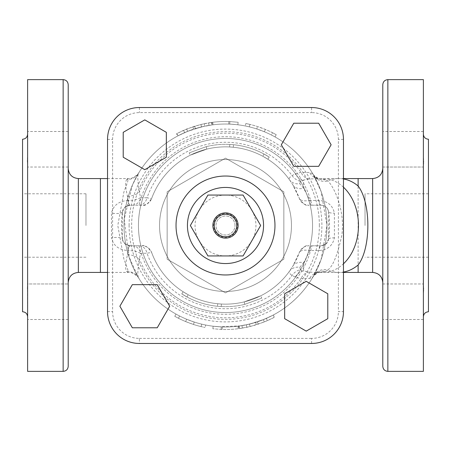 <?xml version="1.0" encoding="UTF-8"?>
<svg xmlns="http://www.w3.org/2000/svg" width="451" height="451" viewBox="0 0 451 451"><rect width="100%" height="100%" fill="white"/><g stroke="black" fill="none" stroke-linecap="round" stroke-linejoin="round"><path stroke-width="0.34" stroke-dasharray="2.25 1.69" d="M238.122 225.5A12.622 12.622 0 0 1 219.192 236.431A12.622 12.622 0 0 1 219.192 214.569A12.622 12.622 0 0 1 238.122 225.5A12.622 12.622 0 0 0 219.192 214.569A12.622 12.622 0 0 0 219.192 236.431A12.622 12.622 0 0 0 238.122 225.5A12.622 12.622 0 0 0 219.192 214.569A12.622 12.622 0 0 0 219.192 236.431A12.622 12.622 0 0 0 238.122 225.5M237.389 225.5A11.889 11.889 0 0 0 219.558 215.206A11.889 11.889 0 0 0 219.558 235.794A11.889 11.889 0 0 0 237.389 225.5M235.01 225.5A9.51 9.51 0 0 0 220.742 217.264A9.51 9.51 0 0 0 220.742 233.736A9.51 9.51 0 0 0 235.01 225.5A9.51 9.51 0 0 0 220.742 217.264A9.51 9.51 0 0 0 220.742 233.736A9.51 9.51 0 0 0 235.01 225.5M243.078 195.058L207.922 195.058L190.35 225.5L207.922 255.942L243.078 255.942L260.65 225.5L243.078 195.058M251.867 210.279A30.442 30.442 0 0 0 199.133 210.279A30.442 30.442 0 0 0 225.5 255.942A30.442 30.442 0 0 0 251.867 210.279M263.553 225.5A38.053 38.053 0 0 1 206.473 258.457A38.053 38.053 0 0 1 206.473 192.543A38.053 38.053 0 0 1 263.553 225.5M272.556 132.741C277.303 135.249 277.303 135.249 272.556 132.741C277.303 135.249 277.303 135.249 272.556 132.741A104.012 104.012 0 0 0 249.916 124.397A104.012 104.012 0 0 1 257.549 126.551L265.357 129.426A104.012 104.012 0 0 1 272.556 132.741L271.412 135.007L273.526 136.112L271.412 135.007A101.475 101.475 0 0 0 249.324 126.861A101.475 101.475 0 0 1 256.766 128.963L257.549 126.551L256.766 128.963L264.382 131.771A101.475 101.475 0 0 1 271.412 135.007L272.556 132.741M246.996 126.331A101.475 101.475 0 0 0 236.189 124.589L229.756 124.115L236.189 124.589A101.475 101.475 0 0 1 246.996 126.331L249.324 126.861L249.916 124.397C244.679 123.224 244.679 123.224 249.916 124.397C244.679 123.224 244.679 123.224 249.916 124.397L249.324 126.861L245.361 125.987L245.857 123.501M276.226 134.697L274.992 136.912L273.526 136.112A101.475 101.475 0 0 1 312.785 173.748L309.578 172.502L300.952 172.338L295.304 173.934L292.068 175.54C289.503 177.35 288.646 178.771 289.508 179.808L292.8 184.82L299.374 198.536A10.147 10.147 0 0 0 308.907 205.205C306.336 206.338 303.157 204.111 299.374 198.536C300.366 200.695 303.929 201.338 310.057 200.47L303.658 188.309L299.83 183.726A12.684 10.734 -35.5 0 1 289.508 179.808A78.643 78.643 0 0 0 151.626 198.536A78.643 78.643 0 0 1 299.374 198.536M264.382 131.771L265.357 129.426L264.382 131.771M229.863 121.578L238.156 122.26L229.863 121.578A104.012 104.012 0 0 0 212.737 122.272C207.421 123.022 207.421 123.022 212.737 122.272C207.421 123.022 207.421 123.022 212.737 122.272A104.012 104.012 0 0 1 228.826 121.539L229.863 121.578L229.756 124.115A101.475 101.475 0 0 0 213.047 124.792C207.866 125.525 207.866 125.525 213.047 124.792C207.866 125.525 207.866 125.525 213.047 124.792A101.475 101.475 0 0 1 228.747 124.076L229.756 124.115L229.863 121.578L229.756 124.115M237.846 124.78L238.156 122.26L237.846 124.78M204.19 123.692L211.536 122.43L200.892 124.442L186.708 128.992L176.499 133.755L177.694 135.993L184.617 132.628L193.631 129.161L204.709 126.179L211.874 124.944L201.496 126.906L187.655 131.348L178.072 135.79L176.882 133.547L183.596 130.305L194.606 126.184L204.19 123.692L204.709 126.179M211.959 122.373L211.536 122.43L211.874 124.944L212.286 124.888L211.959 122.373M205.932 125.93A101.475 101.475 0 0 0 183.478 133.135M139.06 245.795A88.791 88.791 0 0 0 311.94 245.795L321.061 245.795A7.611 7.611 0 0 0 328.61 239.188A104.012 104.012 0 0 0 328.61 211.812A7.611 7.611 0 0 0 321.061 205.205L311.94 205.205A88.791 88.791 0 0 0 139.06 205.205L129.939 205.205A7.611 7.611 0 0 0 122.39 211.812A104.012 104.012 0 0 0 122.39 239.188A7.611 7.611 0 0 0 129.939 245.795L139.167 245.795A10.147 8.146 -90 0 1 147.003 253.18L151.626 252.464A78.643 78.643 0 0 0 289.508 271.192C288.646 272.229 289.503 273.65 292.068 275.46L295.304 277.066L300.952 278.662L309.578 278.498L312.785 277.252L321.106 259.517L326.964 225.5A101.475 101.475 0 0 1 174.762 313.377A101.475 101.475 0 0 1 174.762 137.623A101.475 101.475 0 0 1 326.975 225.5L321.106 191.489L312.785 173.748A101.475 101.475 0 0 0 273.526 136.112M272.928 315.21L273.306 315.007L274.501 317.245L267.404 320.695L256.394 324.816L246.81 327.308L239.464 328.57L250.108 326.558L264.292 322.008L274.118 317.453L272.928 315.21L266.383 318.372L255.638 322.397L246.291 324.821L239.126 326.056L249.504 324.094L263.345 319.652L272.928 315.21M238.714 326.112L239.126 326.056L239.464 328.57L239.041 328.627L238.714 326.112M221.244 326.885L213.154 326.22L221.244 326.885A101.475 101.475 0 0 0 237.953 326.208A101.475 101.475 0 0 1 222.253 326.924L221.244 326.885L221.137 329.422L212.844 328.74L221.137 329.422A104.012 104.012 0 0 0 238.263 328.728C243.579 327.978 243.579 327.978 238.263 328.728C243.579 327.978 243.579 327.978 238.263 328.728A104.012 104.012 0 0 1 222.174 329.461L221.137 329.422L221.244 326.885L221.137 329.422M237.953 326.208C243.134 325.475 243.134 325.475 237.953 326.208C243.134 325.475 243.134 325.475 237.953 326.208L238.263 328.728L237.953 326.208M204.004 324.669A101.475 101.475 0 0 0 214.811 326.411A101.475 101.475 0 0 1 204.004 324.669L201.676 324.139L205.639 325.013L205.143 327.499M201.676 324.139A101.475 101.475 0 0 1 194.234 322.037L186.618 319.229A101.475 101.475 0 0 1 179.588 315.993L177.474 314.888L179.588 315.993A101.475 101.475 0 0 0 201.676 324.139L201.084 326.603A104.012 104.012 0 0 1 193.451 324.449L185.643 321.574A104.012 104.012 0 0 1 178.444 318.259C173.697 315.751 173.697 315.751 178.444 318.259C173.697 315.751 173.697 315.751 178.444 318.259A104.012 104.012 0 0 0 201.084 326.603C206.321 327.776 206.321 327.776 201.084 326.603C206.321 327.776 206.321 327.776 201.084 326.603L201.676 324.139M174.774 316.303L176.008 314.088L177.474 314.888A101.475 101.475 0 0 1 138.418 277.596C137.397 275.319 137.741 269.084 139.449 258.891L140.549 253.355L147.003 253.18A83.232 83.232 0 0 0 292.068 275.46A12.684 10.367 -59.8 0 1 300.377 269.737L299.83 267.274A12.684 10.734 35.5 0 0 289.508 271.192L292.8 266.18A12.684 9.432 31.2 0 1 303.658 262.691L310.057 250.53L319.037 250.53C327.612 249.871 332.731 245.643 334.405 237.852L334.405 213.148C332.731 205.346 327.606 201.123 319.037 200.47L310.057 200.47A10.147 0.998 90 0 0 310.902 205.205L321.061 205.205A10.147 2.396 90 0 1 319.037 200.47M139.167 245.795L130.102 245.795A10.147 2.328 -90 0 0 128.135 250.53L127.486 254.747C125.316 263.936 125.102 269.568 126.849 271.637L128.146 272.432L127.661 269.05L123.89 259.015L117.79 225.5L123.895 191.985L127.661 181.95L128.14 178.573L126.849 179.363A12.684 12.436 -149.1 0 0 138.418 173.404L132.436 185.023L124.222 219.147L128.941 256.692L138.418 277.596A101.475 101.475 0 0 0 177.474 314.888M264.01 154.033L269.219 157.1L264.01 154.033L262.803 156.266L267.855 159.237L269.219 157.1A81.18 81.18 0 0 0 233.533 144.72A81.18 81.18 0 0 1 269.219 157.1L267.855 159.237L262.803 156.266M229.768 144.433L233.533 144.72L229.768 144.433A81.18 81.18 0 0 0 206.197 146.648A81.18 81.18 0 0 1 229.768 144.433L229.632 146.964L233.285 147.246A78.643 78.643 0 0 1 267.855 159.237A78.643 78.643 0 0 0 233.285 147.246L233.533 144.72L233.285 147.246L229.632 146.964A78.643 78.643 0 0 0 206.8 149.112A78.643 78.643 0 0 1 229.632 146.964L229.768 144.433M189.2 152.889L206.197 146.648L189.2 152.889L190.339 155.155L206.8 149.112L206.197 146.648L206.8 149.112L206.197 146.648L206.8 149.112L190.339 155.155M186.618 319.229L185.643 321.574L186.618 319.229M194.234 322.037L193.451 324.449L194.234 322.037M213.154 326.22L212.844 328.74L213.154 326.22M245.068 325.07A101.475 101.475 0 0 0 267.522 317.865M186.99 296.967L181.781 293.9L186.99 296.967L188.197 294.734L183.145 291.763L181.781 293.9A81.18 81.18 0 0 0 217.467 306.28A81.18 81.18 0 0 1 181.781 293.9L183.145 291.763L188.197 294.734M221.232 306.567L217.467 306.28L221.232 306.567A81.18 81.18 0 0 0 244.803 304.352A81.18 81.18 0 0 1 221.232 306.567L221.368 304.036L217.715 303.754A78.643 78.643 0 0 1 183.145 291.763A78.643 78.643 0 0 0 217.715 303.754L217.467 306.28L217.715 303.754L221.368 304.036A78.643 78.643 0 0 0 244.2 301.888A78.643 78.643 0 0 1 221.368 304.036L221.232 306.567M261.8 298.111L244.803 304.352L261.8 298.111L260.661 295.845L244.2 301.888L244.803 304.352L244.2 301.888L244.803 304.352L244.2 301.888L260.661 295.845M129.099 225.5A96.401 96.401 0 0 1 273.701 142.014A96.401 96.401 0 0 1 273.701 308.986A96.401 96.401 0 0 1 129.099 225.5M124.025 225.5A101.475 101.475 0 0 0 276.238 313.377A101.475 101.475 0 0 0 276.238 137.623A101.475 101.475 0 0 0 124.025 225.5A101.475 101.475 0 0 0 276.238 313.377A101.475 101.475 0 0 0 276.238 137.623A101.475 101.475 0 0 0 124.025 225.5M283.848 259.19L283.848 191.81L283.848 259.19L225.5 292.874L167.152 259.19L167.152 191.81L225.5 158.126L283.848 191.81L225.5 158.126L167.152 191.81L167.152 259.19L225.5 292.874L283.848 259.19M319.364 225.5A93.864 93.864 0 0 0 178.568 144.213A93.864 93.864 0 0 0 178.568 306.787A93.864 93.864 0 0 0 319.364 225.5M318.671 166.34L293.776 166.34L281.323 144.777L293.776 123.213L318.671 123.213L331.124 144.777L318.671 166.34M284.66 318.671L284.66 293.776L306.223 281.323L327.787 293.776L327.787 318.671L306.223 331.124L284.66 318.671M132.329 284.66L157.224 284.66L169.677 306.223L157.224 327.787L132.329 327.787L119.876 306.223L132.329 284.66M166.34 132.329L166.34 157.224L144.777 169.677L123.213 157.224L123.213 132.329L144.777 119.876L166.34 132.329M274.969 225.5A49.469 49.469 0 0 0 200.763 182.661A49.469 49.469 0 0 0 200.763 268.339A49.469 49.469 0 0 0 274.969 225.5M139.393 343.465A31.858 31.858 0 0 1 107.535 311.607L107.535 139.393A31.858 31.858 0 0 1 139.393 107.535A31.858 31.858 0 0 0 107.535 139.393A31.858 31.858 0 0 1 139.393 107.535L311.607 107.535L139.393 107.535A31.858 31.858 0 0 0 107.535 139.393L107.535 311.607A31.858 31.858 0 0 0 139.393 343.465L311.607 343.465A31.858 31.858 0 0 0 343.465 311.607L343.465 139.393A31.858 31.858 0 0 0 311.607 107.535A31.858 31.858 0 0 1 343.465 139.393L343.465 311.607A31.858 31.858 0 0 1 311.607 343.465L139.393 343.465A31.858 31.858 0 0 1 107.535 311.607L107.535 139.393A31.858 31.858 0 0 1 139.393 107.535L311.607 107.535A31.858 31.858 0 0 1 343.465 139.393A31.858 31.858 0 0 0 311.607 107.535L311.607 112.609L139.393 112.609A26.784 26.784 0 0 0 112.609 139.393L112.609 311.607A26.784 26.784 0 0 0 139.393 338.391L139.393 343.465A31.858 31.858 0 0 1 107.535 311.607A31.858 31.858 0 0 0 139.393 343.465L311.607 343.465A31.858 31.858 0 0 0 343.465 311.607A31.858 31.858 0 0 1 311.607 343.465A31.858 31.858 0 0 0 343.465 311.607L338.391 311.607L338.391 139.393A26.784 26.784 0 0 0 311.607 112.609M291.459 225.5A65.959 65.959 0 0 0 192.521 168.381A65.959 65.959 0 0 0 192.521 282.619A65.959 65.959 0 0 0 291.459 225.5A65.959 65.959 0 0 1 192.521 282.619A65.959 65.959 0 0 1 192.521 168.381A65.959 65.959 0 0 1 291.459 225.5M312.543 225.5A87.043 87.043 0 0 0 181.978 150.115A87.043 87.043 0 0 0 181.978 300.885A87.043 87.043 0 0 0 312.543 225.5A87.043 87.043 0 0 1 181.978 300.885A87.043 87.043 0 0 1 181.978 150.115A87.043 87.043 0 0 1 312.543 225.5M311.607 107.535A31.858 31.858 0 0 1 343.465 139.393L343.465 311.607M382.786 168.42L382.786 282.58L382.786 168.42M382.786 84.703L382.786 366.297M382.786 301.736L382.786 283.978L382.786 301.736M382.786 283.978L382.786 319.494L382.786 283.978L423.376 283.978L423.376 319.494L423.376 165.354L423.376 285.646L423.376 283.978L382.786 283.978M382.786 149.264L382.786 167.022L382.786 149.264M382.786 167.022L382.786 131.506L382.786 167.022L423.376 167.022L423.376 131.506L423.376 167.022L423.376 165.354L423.376 167.022L382.786 167.022M68.214 168.42L68.214 282.58L68.214 168.42M68.214 84.703L68.214 366.297M68.214 301.736L68.214 319.494L68.214 301.736M27.466 289.604L27.624 319.494L27.624 283.978L68.214 283.978L68.214 319.494L68.214 283.978L27.624 283.978L27.624 285.646L27.624 165.354L27.624 285.675M68.214 149.264L68.214 167.022L68.214 149.264M68.214 167.022L68.214 131.506L68.214 167.022L27.624 167.022L27.624 131.506L27.624 167.022L68.214 167.022M423.416 164.474L423.478 163.645M423.523 162.687L423.54 161.819M423.523 160.883L423.478 159.671M423.41 158.284L423.376 156.83M428.45 311.754L428.45 139.246M423.416 292.569L423.478 291.329M423.523 290.117L423.54 289.181M423.523 288.313L423.478 287.355M423.41 286.436L423.376 285.686M428.45 225.5L428.45 193.789L428.45 225.5M365.028 225.5L365.028 193.789L365.028 225.5M423.376 79.63L423.376 371.37M22.55 139.246L22.55 311.754M27.539 159.395L27.494 160.336M27.466 162.225L27.624 165.354M27.539 287.146L27.494 287.856M27.466 288.82L27.46 289.226M27.46 289.26L27.466 289.57M22.55 225.5L22.55 257.211L22.55 225.5M85.972 225.5L85.972 193.789L85.972 225.5M27.624 285.646L27.624 294.221M27.624 371.37L27.624 79.63M311.94 205.205L310.902 205.205M321.061 205.205C325.233 205.543 327.747 207.748 328.61 211.812A10.147 2.34 172.4 0 0 334.405 213.148M328.61 211.812L328.61 239.188A10.147 2.34 -172.4 0 1 334.405 237.852M328.61 239.188L325.746 244.183L321.061 245.795A10.147 2.396 -90 0 0 319.037 250.53M325.746 244.183L321.061 245.795L310.902 245.795A10.147 0.998 -90 0 0 310.057 250.53C303.929 249.662 300.366 250.305 299.374 252.464C303.157 246.889 306.336 244.662 308.907 245.795A10.147 10.147 0 0 0 299.374 252.464L292.8 266.18M310.902 245.795L311.94 245.795M132.65 205.205A10.147 8.169 90 0 0 140.549 197.645C137.521 199.421 133.383 200.362 128.135 200.47A10.147 2.328 -90 0 0 130.102 205.205L142.093 205.205A10.147 10.147 0 0 0 151.626 198.536C147.843 204.111 144.664 206.338 142.093 205.205L139.06 205.205M142.093 245.795C144.664 244.662 147.843 246.889 151.626 252.464A10.147 10.147 0 0 0 142.093 245.795A10.147 10.147 0 0 1 151.626 252.464A78.643 78.643 0 0 0 299.374 252.464M132.65 245.795A10.147 8.169 -90 0 1 140.549 253.355C137.521 251.579 133.383 250.638 128.135 250.53L127.977 250.53A10.147 2.311 90 0 1 129.939 245.795L125.034 244.002L122.39 239.188A10.147 2.762 -7.6 0 0 111.476 237.852C113.336 245.671 118.838 249.899 127.977 250.53M122.39 239.188L122.39 211.812A10.147 2.762 7.6 0 1 111.476 213.148L111.476 237.852M122.39 211.812L125.034 206.998L129.939 205.205A10.147 2.311 90 0 1 127.977 200.47C118.838 201.101 113.336 205.329 111.476 213.148M130.102 245.795L125.034 244.002M139.167 205.205A10.147 8.146 90 0 0 147.003 197.82L140.549 197.645L139.449 192.109C137.741 181.916 137.397 175.676 138.418 173.404A101.475 101.475 0 0 1 179.177 135.215A101.475 101.475 0 0 0 138.418 173.404M289.508 179.808A78.643 78.643 0 0 0 151.626 198.536L147.003 197.82A83.232 83.232 0 0 1 292.068 175.54A12.684 10.367 59.8 0 0 300.377 181.263L303.658 180.045A12.684 10.255 69.3 0 1 295.304 173.934M125.034 206.998L130.102 205.205M126.849 179.363C125.102 181.432 125.316 187.064 127.486 196.253L127.977 200.47M127.486 196.253A12.684 7.673 169.1 0 0 139.449 192.109A92.297 92.297 0 0 1 300.952 172.338A12.684 9.961 82.2 0 0 309.166 178.94L320.514 178.675A12.684 11.912 93.9 0 1 319.009 178.669A12.684 11.912 93.9 0 1 309.578 172.502M127.486 254.747A12.684 7.673 -169.1 0 1 139.449 258.891A92.297 92.297 0 0 0 300.952 278.662A12.684 9.961 -82.2 0 1 309.166 272.06L303.658 270.955A12.684 10.255 -69.3 0 0 295.304 277.066M126.849 271.637A12.684 12.436 149.1 0 1 138.418 277.596M343.465 187.21A46.932 35.584 -90 0 0 322.893 178.568A46.932 35.584 -90 0 0 320.514 178.675L325.763 179.667L327.68 180.958C332.218 184.132 345.511 208.08 341.841 235.157C337.596 254.905 332.877 266.53 327.68 270.042A46.932 35.584 -90 0 0 338.893 272.432L322.893 272.432A46.932 35.584 -90 0 1 320.514 272.325L316.185 272.432L319.426 272.291L317.961 272.725C314.55 274.901 312.825 276.412 312.785 277.252A101.475 101.475 0 0 1 271.823 315.785A101.475 101.475 0 0 0 312.785 277.252A12.684 12.538 -149.3 0 1 325.763 271.333L320.514 272.325A12.684 11.912 -93.9 0 0 319.009 272.331A12.684 11.912 -93.9 0 0 309.578 278.498M219.569 326.8A101.475 101.475 0 0 0 240.36 325.881A101.475 101.475 0 0 1 219.569 326.8M231.431 124.2A101.475 101.475 0 0 0 210.64 125.119A101.475 101.475 0 0 1 231.431 124.2M292.8 184.82A12.684 9.432 148.8 0 0 303.658 188.309L303.658 180.045L309.166 178.94M299.83 183.726L300.377 181.263M325.763 179.667A12.684 12.538 149.3 0 1 312.785 173.748C312.825 174.593 314.55 176.099 317.961 178.275L319.426 178.709L338.893 178.568A46.932 35.584 -90 0 0 327.68 180.958A12.684 12.391 150.3 0 1 313.637 175.208M325.763 271.333L327.68 270.042A12.684 12.391 -150.3 0 0 313.637 275.792M316.185 272.432L309.166 272.06M299.83 267.274L303.658 262.691L303.658 270.955L300.377 269.737M213.047 124.792L212.737 122.272L213.047 124.792M228.747 124.076L228.826 121.539M201.496 126.906L200.892 124.442M187.655 131.348L186.708 128.992M184.617 132.628L183.596 130.305M193.631 129.161L192.831 126.754M195.362 128.603L194.606 126.184M179.588 315.993L178.444 318.259L179.588 315.993M222.253 326.924L222.174 329.461M246.291 324.821L246.81 327.308M249.504 324.094L250.108 326.558M263.345 319.652L264.292 322.008M266.383 318.372L267.404 320.695M257.369 321.839L258.169 324.246M255.638 322.397L256.394 324.816M107.535 311.607L112.609 311.607M107.535 139.393L112.609 139.393M139.393 107.535L139.393 112.609M343.465 139.393L338.391 139.393M311.607 343.465L311.607 338.391A26.784 26.784 0 0 0 338.391 311.607M139.393 338.391L311.607 338.391M372.639 272.432L372.639 178.568M358.128 178.568L358.128 272.432M78.361 178.568L78.361 272.432M100.415 272.432L100.415 178.568M387.86 371.37L387.86 79.63M63.14 371.37L63.14 79.63M316.202 272.432L322.893 272.432A46.932 35.584 -90 0 0 343.465 263.79M343.465 272.432L338.893 272.432A46.932 35.584 -90 0 0 343.465 272.043M343.465 178.957A46.932 35.584 -90 0 0 338.893 178.568L343.465 178.568M209.033 125.372L208.621 122.869M241.967 325.628L242.379 328.131M428.45 193.789L365.028 193.789M428.45 257.211L365.028 257.211M423.376 131.506L382.786 131.506L423.376 131.506M423.376 319.494L382.786 319.494L423.376 319.494M85.972 193.789L22.55 193.789M85.972 257.211L22.55 257.211M68.214 131.506L27.624 131.506L68.214 131.506M68.214 319.494L27.624 319.494L68.214 319.494M107.535 178.568L128.14 178.568C131.466 180 139.393 173.308 138.947 172.53M107.535 272.432L128.146 272.432C131.495 271.136 139.015 277.28 138.908 278.402L138.807 278.239M138.931 278.442L138.31 277.421M240.372 325.881L219.564 326.8"/><path stroke-width="0.68" d="M238.122 225.5A12.622 12.622 0 0 0 219.192 214.569A12.622 12.622 0 0 0 219.192 236.431A12.622 12.622 0 0 0 238.122 225.5M236.764 225.5A11.264 11.264 0 0 0 219.868 215.747A11.264 11.264 0 0 0 219.868 235.253A11.264 11.264 0 0 0 236.764 225.5M207.922 255.942L243.078 255.942L260.65 225.5L243.078 195.058L207.922 195.058L190.35 225.5L207.922 255.942M263.553 225.5A38.053 38.053 0 0 0 206.473 192.543A38.053 38.053 0 0 0 206.473 258.457A38.053 38.053 0 0 0 263.553 225.5M293.776 166.34L318.671 166.34L331.124 144.777L318.671 123.213L293.776 123.213L281.323 144.777L293.776 166.34M284.66 293.776L284.66 318.671L306.223 331.124L327.787 318.671L327.787 293.776L306.223 281.323L284.66 293.776M157.224 284.66L132.329 284.66L119.876 306.223L132.329 327.787L157.224 327.787L169.677 306.223L157.224 284.66M166.34 157.224L166.34 132.329L144.777 119.876L123.213 132.329L123.213 157.224L144.777 169.677L166.34 157.224M311.607 107.535L139.393 107.535A31.858 31.858 0 0 0 107.535 139.393L107.535 311.607A31.858 31.858 0 0 0 139.393 343.465L311.607 343.465A31.858 31.858 0 0 0 343.465 311.607L343.465 139.393A31.858 31.858 0 0 0 311.607 107.535L139.393 107.535L311.607 107.535M274.969 225.5A49.469 49.469 0 0 0 200.763 182.661A49.469 49.469 0 0 0 200.763 268.339A49.469 49.469 0 0 0 274.969 225.5M343.465 311.607L343.465 139.393L343.465 311.607M139.393 343.465L311.607 343.465L139.393 343.465M107.535 139.393L107.535 311.607L107.535 139.393M382.786 282.58C382.183 276.418 378.801 273.035 372.639 272.432L372.639 178.568C378.801 177.965 382.183 174.582 382.786 168.42M382.786 225.5L382.786 84.703C383.085 81.62 384.776 79.928 387.86 79.63L387.86 371.37C384.776 371.072 383.085 369.38 382.786 366.297L382.786 225.5M372.639 178.568L358.128 178.568L358.128 186.015C371.1 202.775 371.1 248.225 358.128 264.985L358.128 272.432L372.639 272.432M68.214 282.58C68.817 276.418 72.199 273.035 78.361 272.432L78.361 178.568C72.199 177.965 68.817 174.582 68.214 168.42M68.214 225.5L68.214 84.703C67.915 81.62 66.224 79.928 63.14 79.63L63.14 371.37C66.224 371.072 67.915 369.38 68.214 366.297L68.214 225.5M78.361 178.568L100.415 178.568L100.415 272.432L107.535 272.432M423.376 156.83L423.416 164.474M423.478 163.645L423.523 162.687M423.54 161.819L423.523 160.883M423.478 159.671L423.41 158.284M423.376 134.172C423.675 137.256 425.366 138.947 428.45 139.246L428.45 311.754C425.366 312.053 423.675 313.744 423.376 316.827M423.376 285.686L423.416 292.569M423.478 291.329L423.523 290.117M423.54 289.181L423.523 288.313M423.478 287.355L423.41 286.436M387.86 371.37L423.376 371.37L423.376 79.63L387.86 79.63M27.624 316.827C27.325 313.744 25.634 312.053 22.55 311.754L22.55 139.246C25.634 138.947 27.325 137.256 27.624 134.172M27.624 156.813L27.539 159.395M27.494 160.336L27.472 160.984M27.466 161.627L27.466 161.988M27.624 165.354L27.624 156.779M27.624 294.221L27.624 285.646M27.624 285.675L27.539 287.146M27.494 287.856L27.472 288.403M63.14 79.63L27.624 79.63L27.624 371.37L63.14 371.37M343.465 263.79A46.932 35.584 -90 0 0 343.465 187.21M343.465 272.043A46.932 35.584 -90 0 0 358.128 264.985M358.128 186.015A46.932 35.584 -90 0 0 343.465 178.957M78.361 272.432L100.415 272.432M100.415 178.568L107.535 178.568M343.465 272.432L358.128 272.432M358.128 178.568L343.465 178.568"/></g></svg>
